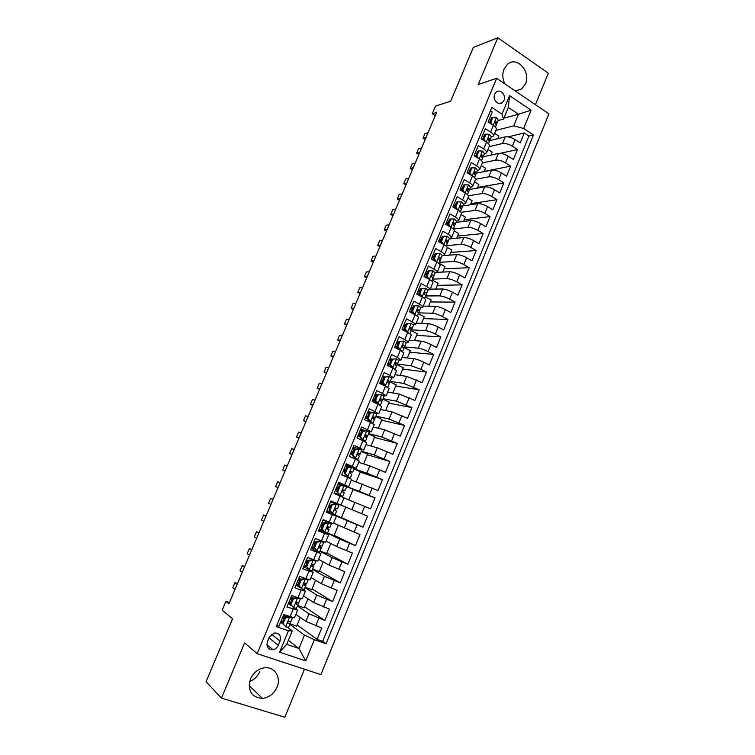 <?xml version="1.0" encoding="UTF-8"?>
<svg xmlns="http://www.w3.org/2000/svg" width="755" height="755" viewBox="0 0 755 755"><rect width="100%" height="100%" fill="white"/><g stroke="black" fill="none" stroke-linecap="round" stroke-linejoin="round"><path stroke-width="1.13" d="M515.401 91.044L521.686 88.958L525.452 83.862C531.18 71.668 516.854 55.766 507.53 64.241L504 69.12C502.132 74.094 502.481 79.058 505.048 84.003M250.537 678.868C247.48 690.834 251.472 697.356 262.514 698.413C269.129 697.544 273.961 693.817 277.019 687.229C281.502 677.207 274.367 666.184 264.297 667.816C258.04 668.911 253.453 672.601 250.537 678.868M259.748 671.676C257.663 676.404 254.303 679.67 249.678 681.482M494.685 94.224C492.213 99.49 498.376 106.172 502.358 102.614L503.953 100.443C506.426 95.187 500.244 88.467 496.233 92.101L494.685 94.224M535.427 104.662L548.3 73.197L497.809 37.75L473.328 47.471L450.697 101.189L435.522 106.096L432.256 113.816L435.239 115.723M320.903 674.621L548.942 113.845L496.648 78.293L257.181 653.688L320.903 674.621M257.181 653.688L244.601 642.845L221.479 698.101L284.824 717.25L304.463 669.223M221.479 698.101L206.058 681.737L232.587 618.789L222.168 610.182L225.915 601.329L228.944 603.745L436.626 112.448L432.256 113.816M490.467 110.664L492.307 111.882L488.136 121.951L493.411 125.405L490.637 132.116C492.902 133.654 493.855 134.956 493.496 136.042L491.241 137.127M490.637 132.116L485.342 128.68L481.152 138.797L486.456 142.204L483.662 148.952C485.946 150.471 486.918 151.746 486.579 152.784L484.351 153.793M483.662 148.952L478.34 145.555L474.131 155.719L479.472 159.088L476.66 165.864C478.963 167.365 479.953 168.61 479.633 169.601L477.424 170.536M476.66 165.864L471.309 162.514L467.071 172.725L472.451 176.057L469.629 182.87C471.941 184.343 472.951 185.56 472.649 186.504L470.469 187.363M469.629 182.87L464.24 179.558L459.984 189.816L465.391 193.11L462.56 199.952C464.891 201.406 465.911 202.585 465.627 203.482L463.485 204.265M462.56 199.952L457.143 196.678L452.858 206.993L458.304 210.239L455.454 217.11C457.804 218.554 458.842 219.696 458.578 220.545L456.464 221.243M455.454 217.11L449.999 213.882L445.705 224.244L451.179 227.453L448.319 234.361C450.678 235.777 451.735 236.891 451.49 237.693L449.404 238.306M448.319 234.361L442.826 231.172L438.513 241.581L444.025 244.743L441.147 251.689C443.525 253.085 444.601 254.161 444.374 254.916L442.307 255.454M441.147 251.689L435.626 248.546L431.284 259.003L436.824 262.127L433.936 269.101C436.333 270.479 437.428 271.517 437.22 272.225L435.154 272.687M433.936 269.101L428.387 265.996L424.017 276.509L429.595 279.595L426.698 286.598C429.104 287.957 430.218 288.967 430.039 289.627L427.953 289.995M426.698 286.598L421.101 283.54L416.722 294.11L422.338 297.14L419.421 304.19C421.847 305.52 422.97 306.492 422.809 307.106L420.705 307.389M419.421 304.19L413.797 301.169L409.389 311.787L415.033 314.778L412.107 321.857C414.542 323.168 415.694 324.103 415.552 324.669L413.391 324.858M412.107 321.857L406.445 318.884L402.019 329.558L407.7 332.502L404.755 339.618C407.209 340.911 408.38 341.807 408.257 342.317L406.001 342.411M404.755 339.618L399.065 336.683L394.61 347.413L400.329 350.311L397.375 357.464L400.933 360.05L398.527 360.031M397.375 357.464L391.637 354.576L387.164 365.354L392.921 368.214L389.948 375.395L393.563 377.877L390.948 377.708M389.948 375.395L384.182 372.555L379.69 383.389L385.475 386.201L382.492 393.421L386.164 395.79L383.21 395.441M382.492 393.421L376.688 390.628L372.168 401.509L378 404.274L374.999 411.532L378.727 413.787L375.226 413.183M374.999 411.532L369.157 408.785L364.618 419.723L370.478 422.441L367.459 429.727L371.252 431.869L366.807 430.869L369.223 432.238L367.798 435.673L365.722 434.871L365.552 437.022L366.902 437.853L365.241 441.798M367.459 429.727L361.588 427.028L357.021 438.023L362.928 440.693L359.89 448.026L363.74 450.046L353.274 447.073M359.89 448.026L353.972 445.375L349.395 456.416L355.331 459.04L352.283 466.411L356.19 468.317L345.856 464.938M352.283 466.411L346.328 463.806L341.722 474.904L347.696 477.481L344.639 484.889L348.612 486.673L338.41 482.889M344.639 484.889L338.646 482.332L334.012 493.487L340.033 496.016L336.947 503.453L340.986 505.123L344.035 497.734L340.033 496.016M336.947 503.453L330.926 500.952L326.273 512.164L332.323 514.646L329.227 522.12L333.323 523.668L336.39 516.241L332.323 514.646M329.227 522.12L323.159 519.657L318.487 530.935L324.575 533.36L321.46 540.873L325.622 542.307L328.699 534.851M321.46 540.873L315.364 538.466L310.664 549.8L316.789 552.179L313.665 559.729L317.883 561.04L320.979 553.528L316.789 552.179M313.665 559.729L307.521 557.369L302.793 568.76L308.965 571.082L305.822 578.67L310.107 579.859L313.221 572.318L308.965 571.082M304.369 578.613L305.379 579.236L301.226 579.878L300.216 579.255L305.841 578.679L299.641 576.367L294.894 587.815L301.094 590.089L297.942 597.715L302.283 598.781L305.407 591.222L301.094 590.089M296.536 597.545L297.527 598.205L293.346 598.885L292.355 598.215L297.961 597.724L291.713 595.469L286.947 606.973L297.574 610.182L295.026 608.19M295.866 614.325L305.879 621.346L321.772 628.028L317.119 639.4L297.168 624.98M297.413 605.916L308.984 613.796L324.867 620.459L304.633 606.878M324.867 620.459L329.491 609.143L313.636 602.49L303.472 595.893M311.051 577.556L321.356 583.738L337.174 590.363L332.568 601.622L312.07 588.862M318.591 559.313L329.029 565.08L344.818 571.677L340.231 582.879L319.459 570.931M326.094 541.156L336.673 546.507L352.425 553.085L347.866 564.23L326.821 553.085M333.559 523.092L359.993 534.578L355.454 545.667L334.144 535.333M340.996 505.104L367.525 516.165L363.004 527.207L341.439 517.656M343.95 497.941L370.526 508.832L375.018 497.847L353.029 489.551M351.33 480.076L378 490.542L382.474 479.614L360.229 472.092M358.682 462.305L369.846 465.882L385.446 472.347L389.891 461.475L367.392 454.718M365.986 444.62L377.292 447.8L392.855 454.246L397.281 443.421L374.527 437.428M373.263 427.009L384.691 429.812L400.216 436.23L404.623 425.461L381.624 420.214M380.501 409.493L392.062 411.909L407.549 418.298L411.937 407.587L388.693 403.076M387.711 392.053L399.395 394.091L414.854 400.461L419.214 389.797L395.724 386.022M394.874 374.707L406.69 376.358L422.111 382.7L426.452 372.092L402.726 369.053M402.019 357.436L413.948 358.71C416.571 359.144 419.856 360.314 423.791 362.221L429.34 365.033L433.663 354.473L409.701 352.16M409.116 340.241L421.177 341.156C423.819 341.515 427.094 342.666 431.02 344.591L436.532 347.451L440.835 336.947L416.637 335.343M416.184 323.131L428.368 323.678C431.03 323.98 434.314 325.103 438.211 327.047L443.685 329.954L447.97 319.497L423.536 318.61M423.225 306.105L435.522 306.294C438.202 306.521 441.486 307.625 445.365 309.597L450.81 312.542L455.067 302.132L430.407 301.943M430.227 289.156L442.647 288.986C445.346 289.146 448.63 290.231 452.49 292.223L457.898 295.214L462.135 284.852L437.249 285.362M437.183 272.291L449.735 271.762C452.453 271.857 455.737 272.923 459.578 274.933L464.957 277.963L469.176 267.657L444.053 268.856M442.241 255.634L456.784 254.614C459.531 254.652 462.806 255.69 466.628 257.729L471.979 260.796L476.169 250.537L450.839 252.425M449.131 238.976L463.806 237.561C466.571 237.532 469.846 238.552 473.649 240.6L478.963 243.714L483.143 233.503L457.587 236.06M455.982 222.395L470.799 220.573C473.574 220.488 476.858 221.489 480.633 223.565L485.918 226.717L490.07 216.553L464.297 219.78M462.815 205.888L477.745 203.68C480.548 203.529 483.832 204.501 487.588 206.596L492.836 209.796L496.979 199.679L470.988 203.576M469.601 189.467L484.672 186.862C487.485 186.655 490.769 187.608 494.506 189.722L499.725 192.95L503.849 182.889L477.641 187.438M476.367 173.112L491.562 170.12C494.393 169.847 497.677 170.781 501.395 172.923L506.586 176.189L510.682 166.175L484.266 171.376M483.096 156.832L498.413 153.463C501.273 153.133 504.548 154.039 508.247 156.2L513.409 159.513L517.486 149.537L500.074 153.359M482.624 139.269L482.086 139.401M475.81 155.709L474.555 155.992M468.959 172.234L467.128 172.602M462.079 188.835L460.257 189.156M455.161 205.511L453.359 205.785M448.215 222.272L446.432 222.498M441.231 239.109L439.467 239.278M434.219 256.02L432.473 256.153M427.179 273.017L425.442 273.093M420.091 290.099L418.374 290.118M412.985 307.257L411.277 307.228M405.831 324.499L404.151 324.414M398.649 341.826L396.988 341.685M391.439 359.229L389.788 359.04M384.597 376.783L382.549 376.481M378.67 394.62L375.282 394.006M372.309 412.551L367.978 411.607M365.665 430.577L366.788 430.86L362.834 431.218L361.711 430.926L365.665 430.577L360.645 429.302M336.39 516.241L326.424 511.796M324.575 533.36L328.708 534.842L318.884 529.972M320.979 553.528L311.305 548.243M313.221 572.318L303.689 566.599M305.416 591.203L302.198 588.966M300.094 587.626L296.036 585.049M278.274 645.298L280.048 641.014C281.275 635.616 279.341 632.945 274.263 632.983L269.205 637.343L267.421 641.656C266.185 646.969 268.063 649.659 273.046 649.715C275.443 649.168 277.189 647.696 278.274 645.298L269.091 637.947L269.846 636.125M503.868 118.205L518.496 114.231L508.323 107.427L503.509 119.082L501.971 114.128L491.816 107.399L276.273 626.593L288.438 630.784L292.242 630.869L287.561 627.386M501.971 114.128L509.597 95.668L531.133 110.211L523.649 128.492L533.455 134.994L326.075 643.76L314.354 639.721L305.7 660.87L279.595 652.178L288.438 630.784M489.117 146.63L502.509 143.507C505.378 143.139 508.653 144.035 512.343 146.206L517.486 149.537M489.787 140.628L505.237 136.881L502.509 143.507M482.388 162.92L495.676 160.117C498.526 159.805 501.801 160.73 505.51 162.872L510.682 166.175M475.518 179.294L488.806 176.812C491.637 176.557 494.912 177.501 498.64 179.633L503.849 182.889M468.364 195.781L481.907 193.582C484.719 193.393 487.994 194.356 491.741 196.46L496.979 199.679M460.984 212.363L474.97 210.428C477.764 210.305 481.039 211.287 484.814 213.372L490.07 216.553M453.68 207.427L454.501 207.125M453.377 229.001L468.006 227.359C470.78 227.302 474.055 228.303 477.839 230.369L483.143 233.503M446.762 224.112L447.743 223.404M446.384 245.63L461.003 244.375C463.759 244.375 467.034 245.394 470.846 247.442L476.169 250.537M439.806 240.883L440.967 239.769M439.476 262.315L453.972 261.466C456.709 261.532 459.984 262.57 463.806 264.599L469.176 267.657M432.823 257.729L433.427 256.247L434.153 256.2M432.549 279.086L446.903 278.642C449.621 278.765 452.896 279.831 456.747 281.841L462.135 284.852M425.801 274.65L426.462 273.055M425.584 295.932L439.797 295.894C442.496 296.092 445.78 297.177 449.64 299.159L455.067 302.132M418.751 291.656L419.393 290.109M418.544 312.863L432.662 313.24C435.342 313.495 438.617 314.608 442.505 316.572L447.97 319.497M411.664 308.748L412.287 307.247M411.522 329.859L425.499 330.662C428.151 330.983 431.426 332.115 435.333 334.059L440.835 336.947M404.548 325.915L405.142 324.461M404.472 346.951L418.289 348.168C420.922 348.555 424.206 349.716 428.132 351.632L433.663 354.473M397.394 343.166L397.97 341.77M397.385 364.118L411.05 365.76L420.894 369.289L426.452 372.092M390.203 360.494L390.76 359.154M390.259 381.36L403.774 383.436L419.214 389.797M382.983 377.906L383.521 376.622M383.087 398.697L396.469 401.207L411.937 407.587M375.726 395.412L376.235 394.176M375.896 416.109L389.118 419.053L404.623 425.461M368.431 412.994L368.921 411.815M368.657 433.606L381.737 436.994L397.281 443.421M361.107 430.661L361.579 429.538M361.39 451.179L374.32 455.02L389.891 461.475M353.746 448.413L354.189 447.347M349.103 467.185L346.347 466.25L349.14 467.185M354.086 468.846L366.864 473.14L382.474 479.614M346.347 466.25L346.772 465.24M339.07 484.248L339.108 483.719L359.371 491.345L375.018 497.847M339.108 483.719L339.316 483.228M327.302 512.183L347.309 520.667L344.28 528.028M320.101 529.538L323.291 531.095L320.101 529.538L319.752 530.397M327.5 533.143L339.722 539.108L336.673 546.507M320.035 551.207L332.096 557.634L329.029 565.08M312.164 548.696L312.608 547.62M312.523 569.355L324.433 576.263L321.356 583.738M304.529 567.09L305.011 565.948M304.982 587.588L316.723 594.978L313.636 602.49M296.866 585.578L297.376 584.361M291.562 605.803L288.344 603.585M289.165 604.151L289.703 602.867M317.119 639.4L322.678 641.316L528.925 136.06L524.263 132.984L508.143 136.872M505.237 136.881C508.115 136.485 511.39 137.382 515.07 139.552L520.195 142.903L524.263 132.984M363.004 527.207L347.309 520.667M355.454 545.667L339.722 539.108M347.866 564.23L332.096 557.634M340.231 582.879L324.433 576.263M332.568 601.622L316.723 594.978M276.745 625.461L278.954 626.225L283.757 614.655L294.431 617.798L297.574 610.182M503.509 119.082L498.102 120.545M282.748 623.809L280.615 622.224M292.242 630.869L286.683 644.336L298.952 648.479L304.454 635.087L314.354 639.721M288.353 640.297L298.952 648.479L305.7 660.87M289.797 624.328L304.454 635.087M281.426 622.818L281.983 621.469M497.809 37.75L478.255 84.475L496.648 78.293M229.445 602.566L225.915 601.329M495.818 130.426L513.73 125.84L518.496 114.231L531.133 110.211M283.748 617.675L284.531 615.769M291.43 599.149L292.232 597.196M299.074 580.708L299.895 578.717M306.681 562.362L307.521 560.323M314.25 544.1L315.109 542.024M321.79 525.924L322.659 523.819M345.79 507.115L341.392 517.76L327.443 511.852M327.594 511.918L327.849 511.305M329.284 507.841L330.18 505.699M331.605 502.254L331.964 501.377M335.06 493.93L335.333 493.26M336.758 489.825L337.636 487.702M344.204 471.866L345.063 469.799M351.613 454L352.443 451.99M358.984 436.211L359.795 434.267M366.326 418.515L367.109 416.628M373.631 400.905L374.386 399.074M380.898 383.38L381.634 381.605M388.164 365.845L388.844 364.212M395.601 347.913L396.016 346.913M440.42 239.816L440.693 239.165M447.196 223.471L447.668 222.338M453.944 207.2L454.614 205.596M460.918 190.383L461.522 188.929M468.006 173.301L468.402 172.348M322.678 641.316L326.075 643.76M300.282 617.42L296.687 626.15L290.005 623.819M307.964 598.809L304.227 607.86L297.583 605.482M315.599 580.293L311.73 589.674L305.133 587.239M312.457 565.212L312.815 564.344M323.206 561.862L319.205 571.563L312.645 569.081M320.063 546.837L320.592 545.563M330.766 543.515L326.632 553.547L320.111 551.008M327.632 528.547L328.321 526.877M338.297 525.272L334.031 535.606L327.547 533.021M333.436 514.504L333.635 514.032M335.163 510.342L336.013 508.275M337.485 504.717L337.853 503.83M345.12 486.267L339.259 483.785M340.93 496.394L341.232 495.667M342.761 491.986L343.553 490.061M348.772 499.867L353.095 489.382L345.224 486.031M350.377 473.564L351 472.054M356.209 481.832L360.371 471.762L354.029 468.987M348.612 486.673L351.651 479.321L347.696 477.481M357.964 455.237L358.417 454.123M363.617 463.881L367.6 454.217L361.296 451.396M356.2 468.308L359.22 461.003L355.331 459.04M365.505 436.994L365.798 436.286M370.979 446.026L374.801 436.758L368.534 433.889M363.74 450.046L366.751 442.77L362.928 440.693M378.312 428.245L381.973 419.384L375.745 416.467M371.252 431.869L374.244 424.631L370.478 422.441M385.607 410.56L389.108 402.085L382.908 399.131M378.727 413.787L381.709 406.577L378 404.274M392.874 392.959L396.205 384.871L390.042 381.86M386.164 395.79L389.127 388.608L385.475 386.201M400.093 375.433L403.274 367.742L397.139 364.684M393.563 377.877L396.517 370.733L392.921 368.214M407.285 358.002L410.305 350.688L404.199 347.574M400.933 360.05L403.868 352.944L400.329 350.311M414.448 340.647L417.307 333.719L411.239 330.567L412.098 328.538L410.928 327.34L410.125 327.368L410.05 329.463L411.23 330.643L409.918 333.804M408.257 342.317L411.182 335.248C411.315 334.72 410.154 333.804 407.7 332.502M421.573 323.376L424.272 316.826L418.261 313.636M415.552 324.669L418.459 317.628C418.61 317.053 417.468 316.1 415.033 314.778M428.661 306.19L431.209 300.009L425.235 296.781M422.809 307.106L425.707 300.103C425.877 299.471 424.754 298.489 422.338 297.14M435.711 289.08L438.108 283.276L432.171 280.001M430.039 289.627L432.917 282.653C433.106 281.974 432.002 280.954 429.595 279.595M442.741 272.055L444.978 266.619L439.08 263.297M437.22 272.225L440.089 265.298C440.297 264.571 439.212 263.514 436.824 262.127M449.725 255.114L451.82 250.037L447.168 247.366M444.374 254.916L447.224 248.018C447.46 247.244 446.394 246.149 444.025 244.743M456.681 238.25L458.625 233.531L454.265 230.983M451.49 237.693L454.331 230.822C454.585 230.001 453.529 228.878 451.179 227.453M463.608 221.46L465.401 217.1L461.069 214.524M458.578 220.545L461.399 213.712C461.673 212.844 460.644 211.683 458.304 210.239M470.497 204.756L472.149 200.755L467.836 198.14M465.627 203.482L468.44 196.687C468.732 195.762 467.713 194.573 465.391 193.11M477.358 188.127L478.859 184.475L474.574 181.832M472.649 186.504L475.442 179.737C475.754 178.765 474.753 177.548 472.451 176.057M484.181 171.574L485.55 168.271L481.284 165.59M479.633 169.601L482.417 162.863C482.747 161.853 481.766 160.598 479.472 159.088M490.976 155.096L492.203 152.142L487.966 149.433M486.579 152.784L489.353 146.083C489.702 145.026 488.73 143.733 486.456 142.204M497.743 138.703L498.819 136.079L494.61 133.342M528.925 136.06L533.455 134.994M523.649 128.492L513.73 125.84M493.496 136.042L496.252 129.369C496.62 128.265 495.676 126.944 493.411 125.405M286.683 644.336L279.595 652.178M509.597 95.668L508.323 107.427M268.459 639.145L269.091 637.947M285.428 617.986L284.456 617.279L288.655 616.561L289.637 617.269L285.428 617.986L283.05 623.734L285.683 626.839L288.533 627.386L290.609 622.262L290.147 621.488M285.683 626.839L283.05 623.734M282.587 621.78L281.115 621.025M288.655 616.561L290.043 616.873M289.637 617.269L292.553 617.656M284.456 617.279L282.077 623.017M284.201 617.901L282.71 617.175M282.578 617.486L284.059 618.241M286.626 616.91L283.512 615.249M292.468 617.864L290.977 621.478L288.825 621.29C287.674 622.063 287.523 622.828 288.372 623.573L290.033 623.762M237.495 583.511L234.965 582.605L237.193 584.228M235.013 589.381L232.804 587.73L234.965 582.605M293.346 598.885L290.977 604.604L293.591 607.728L296.404 608.36L298.367 603.5L297.036 602.179M293.591 607.728L290.977 604.604M290.307 603.169L288.825 602.433M297.527 598.205L300.443 598.545M292.355 598.215L289.995 603.924M291.883 599.366L290.392 598.658M290.288 598.913L291.76 599.649M293.77 597.988L291.204 596.695M300.32 598.875L298.829 602.481L296.677 602.226L296.262 604.491L297.895 604.755M244.686 566.505L242.176 565.589L244.431 567.109M242.261 572.233L240.014 570.686L242.176 565.589M301.226 579.878L298.867 585.569L301.462 588.702L304.227 589.419L306.096 584.804L304.274 583.36M301.462 588.702L298.867 585.569M297.98 584.653L296.498 583.945M305.379 579.236L308.295 579.538M300.216 579.255L297.866 584.936M299.527 580.925L298.036 580.227M297.951 580.435L299.433 581.152M300.811 579.16L298.867 578.226M308.134 579.991L306.653 583.568L304.501 583.256L304.123 585.512L305.709 585.833M251.84 549.583L249.339 548.64L251.632 550.065M249.48 555.17L247.196 553.717L249.339 548.64M309.059 560.965L308.04 560.38L312.164 559.785L313.193 560.361L309.059 560.965L306.719 566.627L309.295 569.789L312.023 570.582L313.778 566.212L311.702 564.797M309.295 569.789L306.719 566.627M306.02 566.42L304.133 565.533M312.164 559.785L313.684 559.738M313.193 560.361L315.901 561.192L316.1 560.616M308.04 560.38L305.7 566.033M307.134 562.569L305.643 561.89M305.577 562.05L307.068 562.739M307.974 560.54L306.492 559.851M315.901 561.192L314.429 564.759L312.287 564.381L311.938 566.618L313.495 567.014M258.965 532.737L256.474 531.775L258.805 533.096M256.662 538.183L254.341 536.824L256.474 531.775M316.855 542.147L315.826 541.609L319.922 541.052L320.969 541.58L316.855 542.147L314.524 547.781L317.081 550.961L319.771 551.83L321.432 547.715L319.252 546.422M317.081 550.961L314.524 547.781M314.524 548.508L311.73 547.224M319.922 541.052L321.243 541.495L320.979 540.684M320.969 541.58L323.631 542.496L323.036 541.486M315.826 541.609L313.495 547.233M314.712 544.298L313.212 543.638M313.165 543.751L314.656 544.421M315.571 542.232L314.071 541.562M323.631 542.496L322.168 546.044L320.026 545.601L319.705 547.828L321.243 548.281M266.053 515.967L263.58 514.985L265.949 516.212M263.806 521.271L261.457 520.016L263.58 514.985M324.622 523.423L323.565 522.932L327.642 522.403L328.699 522.894L324.622 523.423L322.291 529.028L324.839 532.228L327.481 533.181L329.038 529.312L326.906 528.198M324.839 532.228L323.791 531.718L321.252 528.528L322.291 529.028M322.913 530.614L319.289 529M327.642 522.403L323.055 519.921M328.699 522.894L331.388 523.621L323.074 519.865M323.565 522.932L321.252 528.528M322.243 526.122L320.743 525.48M320.724 525.546L322.215 526.197M323.121 524.017L321.621 523.366M331.322 523.885L329.869 527.415L327.736 526.915L327.443 529.132L328.944 529.642M273.112 499.263L270.649 498.272L273.055 499.404M270.922 504.434L268.535 503.274L270.649 498.272M332.332 504.802L331.275 504.349L336.39 504.302L332.332 504.802L330.029 510.38L332.549 513.589L335.154 514.617L336.607 511.003L334.758 510.172M332.549 513.589L328.963 509.918L330.029 510.38M331.19 512.739L326.811 510.861M335.324 503.859L330.558 501.83L338.986 505.378L337.532 508.889L335.409 508.323L335.144 510.522L336.607 511.107M336.39 504.302L338.986 505.378M331.275 504.349L328.963 509.918M329.746 508.04L328.246 507.407L329.737 508.058M330.633 505.888L329.133 505.255M280.133 482.643L277.689 481.633L280.124 482.662M278.01 487.673L275.584 486.616L277.689 481.633M340.222 495.044L334.286 492.836L340.373 495.252L336.645 491.392L340.165 494.969L339.146 494.619M344.044 485.805L338.938 485.852L342.968 485.399L346.602 486.956L345.158 490.448L343.044 489.825L342.798 492.005L344.242 492.656L342.798 496.148M342.204 485.484L338.023 483.823M340.014 486.267L337.721 491.816M338.938 485.852L336.645 491.392M336.598 487.268L338.098 487.881L336.607 487.239M342.987 489.844L345.158 490.448M335.711 489.391L337.221 490.004M285.06 470.997L282.606 470.025L284.701 465.061L287.174 466.005M282.606 470.025L285.031 471.054M347.659 467.826L346.573 467.458L350.471 467.043L351.67 467.402L347.659 467.826L345.375 473.347L347.866 476.594L350.226 478.075L342.204 475.112M347.866 476.594L346.772 476.207L347.885 477.103L341.751 474.857M351.67 467.402L354.18 468.619L352.736 472.101L350.641 471.413L350.424 473.593L351.83 474.3L350.395 477.773M348.867 467.213L345.46 465.911M346.573 467.458L344.28 472.96L345.375 473.347M346.772 476.207L344.28 472.96M344.016 469.384L345.516 469.988M350.197 471.771L352.736 472.101M343.157 471.45L344.667 472.045M345.554 469.893L344.053 469.308M292.081 454.387L289.59 453.51L291.675 448.574L294.176 449.423M289.59 453.51L292.006 454.557M355.265 449.47L359.248 449.083L355.265 449.47L352.991 454.972L355.463 458.228L357.955 459.493L357.502 460.031M355.463 458.228L354.359 457.889L355.586 458.511L355.35 459.049L355.586 458.502M359.248 449.083L361.72 450.386L360.286 453.84L358.2 453.094L358.002 455.256L359.38 456.029L357.955 459.493M355.407 449.027L352.859 448.074M354.161 449.14L351.887 454.633L352.991 454.972M354.359 457.889L351.887 454.633M351.396 451.584L352.906 452.169M357.559 453.849L360.003 454.434L360.286 453.84M350.565 453.595L352.075 454.17M352.962 452.028L351.452 451.462M299.065 437.853L296.545 437.079L298.621 432.153L301.16 432.908M296.545 437.079L298.952 438.136M362.834 431.218L360.56 436.683L363.023 439.967L365.477 441.298M363.023 439.967L361.909 439.655L362.947 440.712M361.824 430.916L360.211 430.331M361.711 430.926L359.446 436.381L360.56 436.683M361.909 439.655L359.446 436.381M358.748 433.87L360.258 434.436M365.033 436.069L367.421 436.484L367.798 435.673M357.936 435.824L359.455 436.381M360.333 434.248L358.823 433.7M306.03 421.394L303.472 420.705L305.539 415.816L308.106 416.467M303.472 420.705L305.86 421.781M370.356 413.042L374.291 412.73L370.356 413.042L368.1 418.487L372.781 423.574M370.545 421.781L369.412 421.516L370.497 422.451M374.291 412.73L376.688 414.174L375.273 417.6L373.215 416.732L373.055 418.874L374.376 419.761L372.961 423.196M369.063 413.211L367.543 412.674M369.233 412.796L366.977 418.223L368.1 418.487M369.412 421.516L366.977 418.223M366.062 416.241L367.572 416.798M372.659 418.421L374.801 418.629L375.273 417.6M365.269 418.138L367.487 418.912M367.666 416.562L366.147 416.024M312.957 405.01L310.362 404.416L312.428 399.546L315.024 400.112M310.362 404.416L312.74 405.51M377.849 394.969L381.766 394.686L377.849 394.969L375.603 400.386L380.293 405.444M378.038 403.698L376.887 403.472L378.019 404.284M381.766 394.686L384.125 396.205L382.709 399.612L380.671 398.687L380.529 400.811L381.822 401.764L380.407 405.18M376.349 395.611L374.829 395.101M376.707 394.761L374.471 400.159L375.603 400.386M376.887 403.472L374.471 400.159M373.338 398.697L374.848 399.235M380.718 400.914L382.153 400.848L382.709 399.612M372.574 400.537L375.433 401.481M374.971 398.951L373.451 398.432M319.846 388.693L317.223 388.193L319.28 383.342L321.913 383.814M317.223 388.193L319.591 389.306M385.305 376.981L389.193 376.726L385.305 376.981L383.078 382.37L385.484 385.692L387.759 387.4M385.484 385.692L384.323 385.503L385.437 386.173M389.193 376.726L391.515 378.321L390.108 381.709L388.089 380.728L387.966 382.842L389.231 383.851L387.825 387.249M383.606 378.104L382.087 377.613M384.144 376.811L381.917 382.181L383.078 382.37M384.323 385.503L381.917 382.181M380.577 381.237L382.096 381.756M388.825 383.38L390.108 381.709M379.841 383.021L383.295 384.078M382.238 381.426L380.709 380.926M326.717 372.46L324.055 372.045L326.103 367.213L328.765 367.6M324.055 372.045L326.415 373.168M392.723 359.078L396.592 358.861L392.723 359.078L390.505 364.439L392.893 367.789L395.186 369.45L396.592 366.033L395.365 364.967L395.469 362.853L397.479 363.901L396.479 365.76M392.893 367.789L391.779 367.638M396.592 358.861L398.876 360.522L397.479 363.901M390.835 360.682L389.306 360.211M391.552 358.946L389.335 364.297L390.505 364.439M391.703 367.609L389.335 364.297M387.787 363.853L389.41 364.401M388.665 366.1L391.071 366.722M389.467 363.986L387.938 363.504M333.55 356.294L330.86 355.964L332.898 351.16L335.588 351.452M330.86 355.964L333.2 357.106M400.103 341.26L403.953 341.081L400.103 341.26L397.894 346.602L400.273 349.961L402.547 351.566M400.273 349.961L399.489 349.886M403.953 341.081L406.199 342.817L404.803 346.177L402.811 345.073L402.726 347.168L403.925 348.3L402.566 351.585M398.027 343.346L396.488 342.883M398.923 341.175L396.715 346.498L397.894 346.602M398.904 349.593L396.715 346.498M394.959 346.564L397.29 347.3M403.916 348.14L404.803 346.177M396.847 346.687L395.129 346.168M340.354 340.194L337.636 339.958L339.656 335.173L342.383 335.38M337.636 339.958L339.958 341.118M407.455 323.536L411.267 323.385L407.455 323.536L405.256 328.85L407.615 332.228L409.757 333.691M407.615 332.228L407.105 332.191M411.267 323.385L413.485 325.188L412.098 328.538M405.18 326.084L403.642 325.641M406.256 323.48L404.057 328.784L405.256 328.85M406.077 331.662L404.057 328.784M402.104 329.35L405.086 330.246M404.605 329.558L402.283 328.916M347.121 324.169L344.374 324.027L346.394 319.261L349.15 319.374M344.374 324.027L346.687 325.197M414.759 305.898L418.563 305.784L414.759 305.898L412.57 311.183L414.92 314.571L416.76 315.788M418.563 305.784L420.733 307.653L419.355 310.984L417.402 309.758L417.336 311.843L418.487 313.08L417.241 316.109M412.296 308.908L410.758 308.484M413.551 305.879L411.371 311.154L412.57 311.183M413.211 313.806L411.371 311.154M411.475 312.891L412.806 313.231M412.277 312.476L409.408 311.739M418.506 312.957L419.355 310.984M353.868 308.219L351.094 308.153L353.095 303.416L355.888 303.444M351.094 308.153L353.387 309.342M422.036 288.344L425.811 288.259L422.036 288.344L419.856 293.601L423.376 297.744M425.811 288.259L427.953 290.203L426.584 293.516L425.461 292.204L424.65 292.232L424.593 294.308L425.716 295.601L424.518 298.499M419.384 291.817L417.845 291.411M420.818 288.363L418.638 293.61L419.856 293.601M420.308 296.045L418.638 293.61M419.884 295.432L418.789 295.224M425.735 295.479L426.584 293.516M360.579 292.336L357.776 292.364L359.776 287.636L362.589 287.579M357.776 292.364L360.059 293.563M429.274 270.875L428.038 270.932L425.877 276.151L427.103 276.113L429.274 270.875L433.03 270.828L435.135 272.838L433.766 276.132L432.681 274.763L431.86 274.792L431.813 276.858L432.908 278.208L431.766 280.983M426.443 274.801L424.895 274.414M427.103 276.113L429.387 279.473M427.377 278.368L425.877 276.151M432.926 278.076L433.766 276.132M367.27 276.519L364.429 276.632L366.42 271.932L369.27 271.791M364.429 276.632L366.704 277.849M436.475 253.491L435.229 253.586L433.077 258.786L434.323 258.701L436.475 253.491L440.212 253.472L442.279 255.549L440.92 258.823L439.854 257.408L439.032 257.427L438.995 259.484L440.071 260.9L438.976 263.542M433.455 257.87L431.907 257.493M434.323 258.701L436.484 261.938M434.408 260.768L433.077 258.786M440.089 260.768L440.92 258.823M373.923 260.777L371.054 260.975L373.036 256.285L375.914 256.068M371.054 260.975L373.319 262.211M443.647 236.192L442.392 236.324L440.25 241.496L441.505 241.373L443.647 236.192L447.356 236.202L449.395 238.344L448.045 241.609L447.007 240.137L446.167 240.156L446.148 242.204L447.186 243.667L446.148 246.196M440.448 241.015L438.891 240.656M441.505 241.373L443.553 244.478M441.411 243.242L440.25 241.496M447.215 243.535L448.045 241.609M380.548 245.101L377.651 245.384L379.623 240.722L382.53 240.411M377.651 245.384L379.897 246.63M450.782 218.978L449.518 219.139L447.385 224.292L448.649 224.131L450.782 218.978L454.472 219.016L456.473 221.224L455.123 224.471L454.114 222.952L453.274 222.961L453.264 225.009L454.274 226.528L453.283 228.925M447.404 224.235L445.846 223.905M448.649 224.131L450.593 227.104M448.376 225.811L447.385 224.292M454.312 226.387L455.123 224.471M387.145 229.492L384.219 229.86L386.183 225.216L389.118 224.82M384.219 229.86L386.456 231.124M457.879 201.84L456.605 202.047L454.482 207.163L455.756 206.974L457.879 201.84L461.55 201.915L463.513 204.19L462.183 207.417L461.192 205.841L460.352 205.851L460.342 207.889L461.333 209.465L460.39 211.74M454.774 207.616L453.538 207.398M455.756 206.974L457.596 209.814M455.312 208.456L454.482 207.163M461.371 209.324L462.183 207.417M393.714 213.958L390.76 214.401L392.713 209.777L395.677 209.305M390.76 214.401L392.987 215.685M464.948 184.796L463.655 185.032L461.541 190.128L462.834 189.901L464.948 184.796L468.591 184.899L470.525 187.231L469.195 190.449L468.232 188.816L467.392 188.826L467.392 190.855L468.355 192.478L467.468 194.639M462.834 189.901L464.57 192.601M462.22 191.175L461.541 190.128M468.393 192.336L469.195 190.449M400.254 198.48L397.272 199.009L399.216 194.412L402.207 193.856M397.272 199.009L399.48 200.311M471.979 167.827L470.676 168.091L468.572 173.169L469.874 172.904L471.979 167.827L475.603 167.959L477.5 170.356L476.178 173.556L475.244 171.876L474.395 171.876L474.404 173.905L475.339 175.585L474.499 177.623M469.874 172.904L471.507 175.471M469.091 173.98L468.572 173.169M475.386 175.434L476.178 173.556M406.766 183.078L403.755 183.691L405.69 179.105L408.719 178.473M403.755 183.691L405.954 184.994M478.981 150.934L477.66 151.236L475.575 156.285L476.886 155.992L478.981 150.934L482.577 151.094L484.446 153.567L483.134 156.747L482.218 155.011L481.369 155.011L482.294 158.758L481.501 160.683M476.886 155.992L478.415 158.427M475.933 156.861L475.575 156.285M482.341 158.616L483.134 156.747M413.249 167.742L410.21 168.431L412.136 163.873L415.193 163.155M410.21 168.431L412.4 169.752M485.946 134.126L484.616 134.465L482.539 139.486L483.861 139.156L485.946 134.126L489.523 134.314L491.363 136.844L490.052 140.015L489.165 138.231L488.315 138.222L489.221 142.025L488.476 143.818M483.861 139.156L485.286 141.459M489.268 141.874L490.052 140.015M419.704 152.472L416.637 153.246L418.563 148.697L421.639 147.895M416.637 153.246L418.817 154.577M492.873 117.403L491.543 117.771L489.466 122.772L490.797 122.404L492.873 117.403L496.441 117.62L498.234 120.215L496.932 123.367L496.073 121.527L495.223 121.517L496.11 125.358L495.412 127.048M490.797 122.404L492.128 124.566M496.158 125.207L496.932 123.367M426.131 137.259L423.036 138.118L424.952 133.588L428.057 132.71M423.036 138.118L425.207 139.467M498.413 153.463L495.676 160.117M491.562 170.12L488.806 176.812M484.672 186.862L481.907 193.582M477.745 203.68L474.97 210.428M470.799 220.573L468.006 227.359M463.806 237.561L461.003 244.375M456.784 254.614L453.972 261.466M449.735 271.762L446.903 278.642M442.647 288.986L439.797 295.894M435.522 306.294L432.662 313.24M428.368 323.678L425.499 330.662M421.177 341.156L418.289 348.168M413.948 358.71L411.05 365.76M406.69 376.358L403.774 383.436M399.395 394.091L396.469 401.207M392.062 411.909L389.118 419.053M384.691 429.812L381.737 436.994M377.292 447.8L374.32 455.02M369.846 465.882L366.864 473.14M362.372 484.049L359.371 491.345M354.859 502.311L351.839 509.644M308.984 613.796L305.879 621.346M318.808 618.307L315.694 625.886M515.07 139.552L512.343 146.206M508.247 156.2L505.51 162.872M501.395 172.923L498.64 179.633M494.506 189.722L491.741 196.46M487.588 206.596L484.814 213.372M480.633 223.565L477.839 230.369M473.649 240.6L470.846 247.442M466.628 257.729L463.806 264.599M459.578 274.933L456.747 281.841M452.49 292.223L449.64 299.159M445.365 309.597L442.505 316.572M438.211 327.047L435.333 334.059M431.02 344.591L428.132 351.632M423.791 362.221L420.894 369.289M416.534 379.935L413.617 387.041M409.229 397.734L406.303 404.878M401.896 415.618L398.961 422.8M394.535 433.587L391.571 440.807M387.126 451.65L384.153 458.908M379.69 469.808L376.698 477.094M372.206 488.051L369.204 495.365M364.693 506.378L361.673 513.74M357.143 524.801L354.104 532.199M349.546 543.317L346.498 550.744M341.921 561.928L338.863 569.393M334.257 580.623L331.181 588.126M326.547 599.423L323.461 606.963M293.195 609.191L290.014 616.863M271.517 634.285L280.048 641.014M289.533 617.288L285.616 626.763M297.423 598.224L293.525 607.643M305.275 579.245L301.396 588.626M313.089 560.37L309.229 569.704M320.866 541.599L317.024 550.876M321.234 541.505L321.432 541.024L321.234 541.505M328.595 522.913L324.773 532.143M336.296 504.321L332.483 513.513M343.95 485.824L340.165 494.969M351.566 467.411L347.8 476.509M359.144 449.093L355.397 458.153M366.694 430.869L362.966 439.882M374.197 412.74L370.488 421.705M381.662 394.695L377.972 403.614M389.099 376.736L385.427 385.616M388.372 380.624L388.853 380.69M396.498 358.87L392.836 367.704M395.705 362.759L396.243 362.825M403.849 341.09L400.216 349.876M402.991 344.988L403.604 345.035M411.173 323.395L407.558 332.143M410.258 327.302L410.928 327.34M418.468 305.784L414.863 314.486M417.477 309.72L418.213 309.729M425.716 288.259L422.13 296.923M424.678 292.213L425.461 292.204M432.936 270.828L429.368 279.444M431.841 274.801L432.681 274.763M440.118 253.472L436.588 261.994M438.976 257.464L439.854 257.408M447.262 236.202L443.789 244.611M446.082 240.222L447.007 240.137M454.378 219.016L450.943 227.312M453.16 223.065L454.114 222.952M461.456 201.915L458.068 210.098M460.201 205.992L461.192 205.841M468.506 184.89L465.165 192.969M467.213 188.995L468.232 188.816M475.518 167.95L472.215 175.915M474.197 172.083L475.244 171.876M482.492 151.094L479.236 158.946M481.152 155.247L482.218 155.011M489.438 134.314L486.229 142.063M488.079 138.495L489.165 138.231M496.346 117.61L493.185 125.254M494.969 121.819L496.073 121.527M515.24 90.94L521.686 88.958M249.178 685.644L262.514 698.413M499.253 103.529L502.358 102.614M266.864 644.638L273.046 649.715M355.36 459.049L355.586 458.493"/></g></svg>
